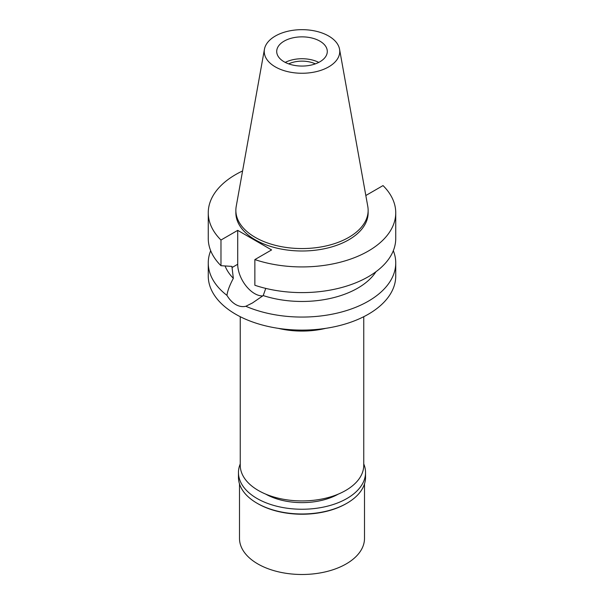 <?xml version="1.0" encoding="UTF-8"?>
<svg xmlns="http://www.w3.org/2000/svg" width="604" height="604" viewBox="0 0 604 604"><rect width="100%" height="100%" fill="white"/><g stroke="black" fill="none" stroke-linecap="round" stroke-linejoin="round"><path stroke-width="0.91" d="M328.697 66.878A37.758 21.797 180 0 1 285.767 71.144A37.758 21.797 180 0 1 264.446 49.218A37.758 21.797 180 0 1 275.303 36.051A37.758 21.797 180 0 1 314.631 30.917A37.758 21.797 180 0 1 339.554 49.218A37.758 21.797 180 0 1 328.697 66.878M339.554 49.218L367.791 206.44A66.138 38.188 180 0 1 368.138 210.381A66.138 38.188 180 0 1 348.772 237.38A66.138 38.188 180 0 1 276.692 245.654A66.138 38.188 180 0 1 235.862 210.381A66.138 38.188 180 0 1 236.209 206.44L264.446 49.218M284.114 41.14A25.293 14.602 0 0 0 276.707 51.461A25.293 14.602 0 0 0 292.321 64.953A25.293 14.602 0 0 0 319.886 61.789A25.293 14.602 0 0 0 327.293 51.461A25.293 14.602 0 0 0 311.679 37.969A25.293 14.602 0 0 0 284.114 41.14M285.231 62.401A25.293 14.602 180 0 1 318.769 62.401M315.341 63.873A21.132 12.201 0 0 0 288.659 63.873M240.249 316.707L240.249 465.269A61.751 35.651 0 0 0 278.368 498.209A61.751 35.651 0 0 0 345.662 490.486A61.751 35.651 0 0 0 363.751 465.269L363.751 316.707M325.662 328.357A61.751 35.651 180 0 1 278.338 328.357M208.259 262.944L208.259 275.983A93.741 54.118 0 0 0 266.122 325.986A93.741 54.118 0 0 0 368.289 314.254A93.741 54.118 0 0 0 395.741 275.983L395.741 262.944A93.741 54.118 180 0 1 368.289 301.215A93.741 54.118 180 0 1 245.828 306.273C242.514 307.058 239.139 306.477 235.711 304.537C232.329 302.544 229.407 299.486 226.953 295.379A93.741 54.118 180 0 1 208.259 262.944A93.741 54.118 180 0 1 210.683 250.713M365.722 194.926L366.288 195.251L383.027 185.587A93.741 54.118 180 0 1 395.741 212.804L395.741 238.482A93.741 54.118 0 0 1 368.289 276.753A93.741 54.118 0 0 1 254.858 285.262L254.858 259.584L271.596 249.92L237.712 230.366L220.973 240.03A93.741 54.118 180 0 1 208.259 212.804L208.259 238.482A93.741 54.118 0 0 0 220.973 265.7L231.928 266.387L233.34 278.331C229.603 285.405 227.474 291.09 226.953 295.379M262.808 295.892A23.956 13.832 60 0 1 254.654 293.604A23.956 13.832 60 0 1 237.712 264.258L237.712 230.366M245.828 306.273L252.464 302.966L263.208 295.575L265.768 288.395M225.081 265.971A78.86 45.534 0 0 0 233.34 278.331M393.317 250.713A93.741 54.118 180 0 1 395.741 262.944M263.208 295.575A78.86 45.534 0 0 0 357.764 288.131A78.86 45.534 0 0 0 375.96 271.732M395.741 212.804A93.741 54.118 180 0 1 368.289 251.075A93.741 54.118 180 0 1 254.858 259.584M208.259 212.804A93.741 54.118 180 0 1 235.711 174.541A93.741 54.118 180 0 1 242.589 170.947M235.862 210.381L235.862 212.804A66.138 38.188 0 0 0 276.692 248.085A66.138 38.188 0 0 0 348.772 239.811A66.138 38.188 0 0 0 368.138 212.804L368.138 210.381M220.973 240.03L220.973 265.7M265.639 494.087A52.08 30.064 0 0 0 338.361 494.087M239.501 483.917L239.501 538.413A62.499 36.081 0 0 0 278.082 571.746A62.499 36.081 0 0 0 346.19 563.925A62.499 36.081 0 0 0 364.499 538.413L364.499 483.917M346.19 503.661L346.93 503.238L346.19 503.661A62.499 36.081 180 0 1 257.81 503.661L257.07 503.238A63.533 36.685 0 0 0 346.93 503.238L346.93 503.238A63.533 36.685 0 0 0 365.533 477.303L365.533 472.562A63.533 36.685 180 0 1 346.93 498.504A63.533 36.685 180 0 1 277.689 506.454A63.533 36.685 180 0 1 238.467 472.562A63.533 36.685 180 0 1 240.249 463.925M238.467 472.562L238.467 477.303A63.533 36.685 0 0 0 257.07 503.238M363.751 463.925A63.533 36.685 180 0 1 365.533 472.562M231.928 267.602L237.712 264.258"/></g></svg>
